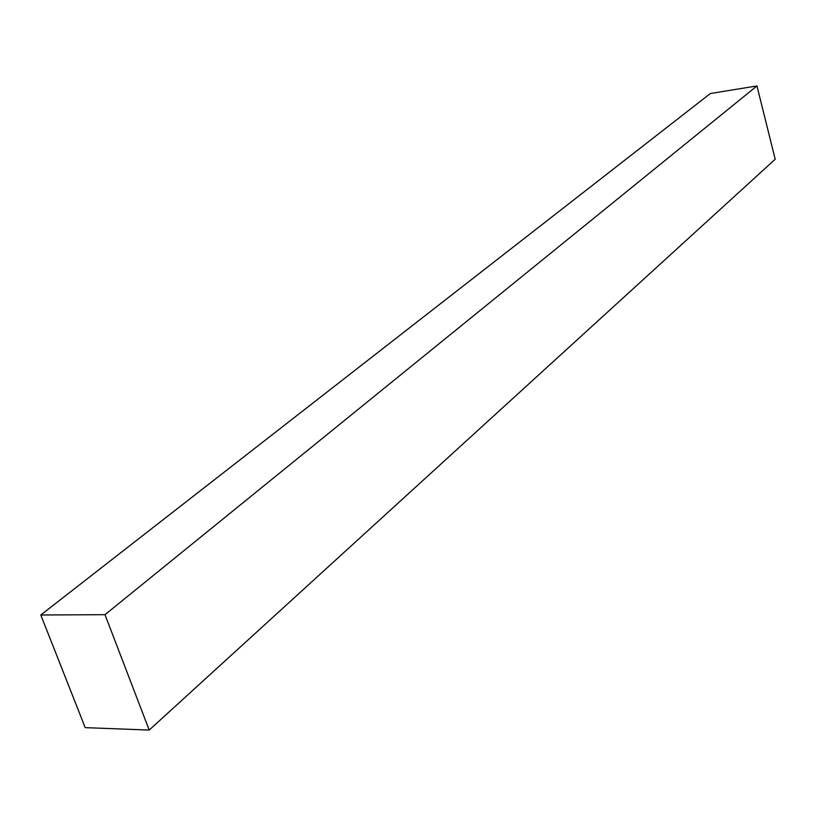 <?xml version="1.0" encoding="UTF-8"?>
<svg xmlns="http://www.w3.org/2000/svg" width="816" height="816" viewBox="0 0 816 816"><rect width="100%" height="100%" fill="white"/><g stroke="black" fill="none" stroke-linecap="round" stroke-linejoin="round"><path stroke-width="1.22" d="M756.952 85.935L104.999 614.683L40.8 614.989L710.348 93.534L756.952 85.935L775.2 159.242L149.206 730.065L775.2 159.242L756.952 85.935L710.348 93.534L40.8 614.989L85.211 727.637L149.206 730.065L104.999 614.683L756.952 85.935M104.999 614.683L40.8 614.989L85.211 727.637L149.206 730.065L104.999 614.683"/></g></svg>
